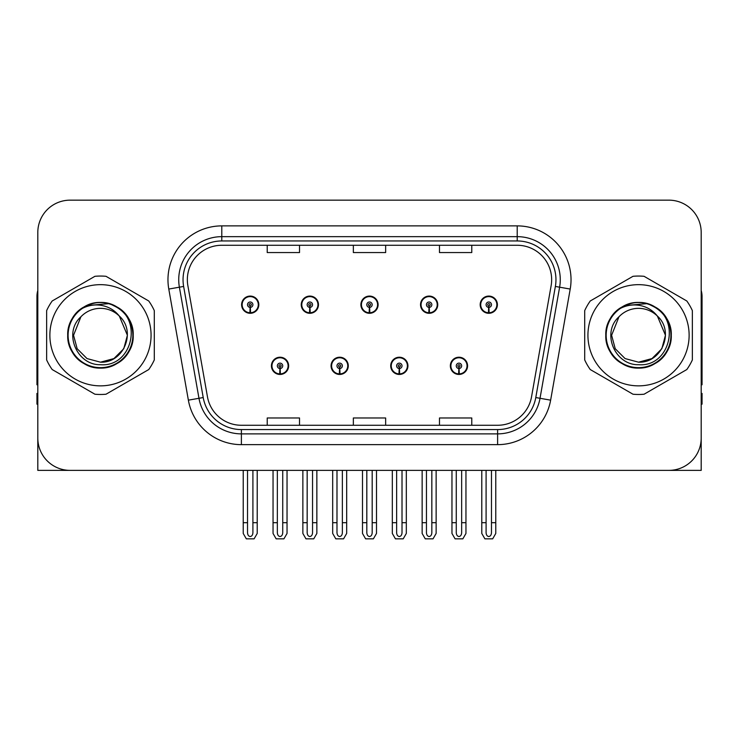 <?xml version="1.0" encoding="UTF-8"?>
<svg xmlns="http://www.w3.org/2000/svg" width="739" height="739" viewBox="0 0 739 739"><rect width="100%" height="100%" fill="white"/><g stroke="black" fill="none" stroke-linecap="round" stroke-linejoin="round"><path stroke-width="1.11" d="M271.425 365.842A8.609 8.609 0 0 0 280.035 374.451A8.609 8.609 0 0 0 288.653 365.842A8.609 8.609 0 0 0 280.035 357.223A8.609 8.609 0 0 0 271.425 365.842M331.063 365.842A8.609 8.609 0 0 0 339.681 374.451A8.609 8.609 0 0 0 348.291 365.842A8.609 8.609 0 0 0 339.681 357.223A8.609 8.609 0 0 0 331.063 365.842M390.709 365.842A8.609 8.609 0 0 0 399.319 374.451A8.609 8.609 0 0 0 407.937 365.842A8.609 8.609 0 0 0 399.319 357.223A8.609 8.609 0 0 0 390.709 365.842M420.528 304.69A8.609 8.609 0 0 0 429.137 313.299A8.609 8.609 0 0 0 437.756 304.69A8.609 8.609 0 0 0 429.137 296.08A8.609 8.609 0 0 0 420.528 304.69M360.891 304.69A8.609 8.609 0 0 0 369.5 313.299A8.609 8.609 0 0 0 378.109 304.69A8.609 8.609 0 0 0 369.5 296.08A8.609 8.609 0 0 0 360.891 304.69M301.244 304.69A8.609 8.609 0 0 0 309.863 313.299A8.609 8.609 0 0 0 318.472 304.69A8.609 8.609 0 0 0 309.863 296.08A8.609 8.609 0 0 0 301.244 304.69M241.607 304.69A8.609 8.609 0 0 0 250.216 313.299A8.609 8.609 0 0 0 258.826 304.69A8.609 8.609 0 0 0 250.216 296.08A8.609 8.609 0 0 0 241.607 304.69M450.347 365.842A8.609 8.609 0 0 0 458.965 374.451A8.609 8.609 0 0 0 467.575 365.842A8.609 8.609 0 0 0 458.965 357.223A8.609 8.609 0 0 0 450.347 365.842M480.174 304.69A8.609 8.609 0 0 0 488.784 313.299A8.609 8.609 0 0 0 497.393 304.69A8.609 8.609 0 0 0 488.784 296.08A8.609 8.609 0 0 0 480.174 304.69M604.086 470.373L701.191 470.373L701.191 232.452A32.294 32.294 0 0 0 668.887 200.158L70.113 200.158A32.294 32.294 0 0 0 37.809 232.452L37.809 470.373L134.914 470.373M187.346 279.712A34.447 34.447 0 0 1 221.792 245.265L517.208 245.265A34.447 34.447 0 0 1 551.128 285.697L531.544 396.797A34.447 34.447 0 0 1 497.615 425.267L241.385 425.267A34.447 34.447 0 0 1 207.456 396.797L187.872 285.697A34.447 34.447 0 0 1 187.346 279.712M183.041 279.712A38.761 38.761 0 0 0 183.632 286.446L203.216 397.545A38.761 38.761 0 0 0 241.385 429.571L497.615 429.571A38.761 38.761 0 0 0 535.784 397.545L555.368 286.446A38.761 38.761 0 0 0 517.208 240.96L221.792 240.96A38.761 38.761 0 0 0 183.041 279.712M168.788 289.06A53.827 53.827 0 0 1 221.792 225.885L517.208 225.885A53.827 53.827 0 0 1 570.212 289.06L550.629 400.159A53.827 53.827 0 0 1 497.615 444.647L241.385 444.647A53.827 53.827 0 0 1 188.371 400.159L168.788 289.06L179.383 287.194A43.065 43.065 0 0 1 221.792 236.656L517.208 236.656A43.065 43.065 0 0 1 559.617 287.194L540.024 398.293A43.065 43.065 0 0 1 497.615 433.876L241.385 433.876A43.065 43.065 0 0 1 198.976 398.293L179.383 287.194A43.065 43.065 0 0 1 178.736 279.712M668.887 200.158L70.113 200.158M37.809 232.452L37.809 438.079A32.294 32.294 0 0 0 70.113 470.373L668.887 470.373A32.294 32.294 0 0 0 701.191 438.079L701.191 232.452M353.353 245.265L353.353 252.553L385.647 252.553L385.647 245.265M267.222 245.265L267.222 252.553L299.526 252.553L299.526 245.265M439.474 245.265L439.474 252.553L471.778 252.553L471.778 245.265M385.647 425.267L385.647 417.978L353.353 417.978L353.353 425.267M299.526 425.267L299.526 417.978L267.222 417.978L267.222 425.267M471.778 425.267L471.778 417.978L439.474 417.978L439.474 425.267M461.653 470.373L461.653 532.69C461.487 535.008 460.582 536.292 458.965 536.532C457.339 536.292 456.443 535.008 456.268 532.69L456.268 522.695L451.963 522.695L451.963 533.456L455.076 538.842L462.854 538.842L465.958 533.456L465.958 470.373M458.845 368.53L458.614 373.906A8.074 8.074 0 0 1 450.892 365.842A8.074 8.074 0 0 1 458.965 357.768A8.074 8.074 0 0 1 467.039 365.842A8.074 8.074 0 0 1 459.316 373.906L459.076 368.53A2.688 2.688 0 0 0 461.653 365.842A2.688 2.688 0 0 0 458.965 363.145A2.688 2.688 0 0 0 456.268 365.842A2.688 2.688 0 0 0 458.845 368.53L458.919 366.913A1.081 1.081 0 0 1 457.884 365.842A1.081 1.081 0 0 1 458.965 364.761A1.081 1.081 0 0 1 460.037 365.842A1.081 1.081 0 0 1 459.011 366.913L459.076 368.53M467.297 367.994L466.743 367.994M466.743 363.69L467.297 363.69M451.178 367.994L450.624 367.994M450.624 363.69L451.178 363.69M451.963 470.373L451.963 522.695M456.268 470.373L456.268 522.695M461.653 522.695L465.958 522.695M491.472 470.373L491.472 532.69C491.306 535.008 490.41 536.292 488.784 536.532C487.158 536.292 486.262 535.008 486.096 532.69L486.096 522.695L481.782 522.695L481.782 533.456L484.895 538.842L492.673 538.842L495.777 533.456L495.777 470.373M488.664 307.378L488.433 312.754A8.074 8.074 0 0 1 480.71 304.69A8.074 8.074 0 0 1 488.784 296.616A8.074 8.074 0 0 1 496.857 304.69A8.074 8.074 0 0 1 489.135 312.754L488.904 307.378A2.688 2.688 0 0 0 491.472 304.69A2.688 2.688 0 0 0 488.784 302.002A2.688 2.688 0 0 0 486.096 304.69A2.688 2.688 0 0 0 488.664 307.378L488.738 305.77A1.081 1.081 0 0 1 487.703 304.69A1.081 1.081 0 0 1 488.784 303.618A1.081 1.081 0 0 1 489.855 304.69A1.081 1.081 0 0 1 488.83 305.77L488.904 307.378M497.125 306.842L496.562 306.842M496.562 302.537L497.125 302.537M480.997 306.842L480.442 306.842M480.442 302.537L480.997 302.537M481.782 470.373L481.782 522.695M486.096 470.373L486.096 522.695M491.472 522.695L495.777 522.695M402.016 470.373L402.016 532.69C401.84 535.008 400.944 536.292 399.319 536.532C397.702 536.292 396.797 535.008 396.631 532.69L396.631 522.695L392.326 522.695L392.326 533.456L395.43 538.842L403.208 538.842L406.321 533.456L406.321 470.373M399.208 368.53L398.968 373.906A8.074 8.074 0 0 1 391.245 365.842A8.074 8.074 0 0 1 399.319 357.768A8.074 8.074 0 0 1 407.392 365.842A8.074 8.074 0 0 1 399.67 373.906L399.439 368.53A2.688 2.688 0 0 0 402.016 365.842A2.688 2.688 0 0 0 399.319 363.145A2.688 2.688 0 0 0 396.631 365.842A2.688 2.688 0 0 0 399.208 368.53L399.272 366.913A1.081 1.081 0 0 1 398.247 365.842A1.081 1.081 0 0 1 399.319 364.761A1.081 1.081 0 0 1 400.399 365.842A1.081 1.081 0 0 1 399.365 366.913L399.439 368.53M407.66 367.994L407.106 367.994M407.106 363.69L407.66 363.69M391.541 367.994L390.977 367.994M390.977 363.69L391.541 363.69M392.326 470.373L392.326 522.695M396.631 470.373L396.631 522.695M402.016 522.695L406.321 522.695M342.369 470.373L342.369 532.69C342.203 535.008 341.298 536.292 339.681 536.532C338.056 536.292 337.16 535.008 336.984 532.69L336.984 522.695L332.679 522.695L332.679 533.456L335.792 538.842L343.57 538.842L346.674 533.456L346.674 470.373M339.561 368.53L339.33 373.906A8.074 8.074 0 0 1 331.608 365.842A8.074 8.074 0 0 1 339.681 357.768A8.074 8.074 0 0 1 347.755 365.842A8.074 8.074 0 0 1 340.032 373.906L339.792 368.53A2.688 2.688 0 0 0 342.369 365.842A2.688 2.688 0 0 0 339.681 363.145A2.688 2.688 0 0 0 336.984 365.842A2.688 2.688 0 0 0 339.561 368.53L339.635 366.913A1.081 1.081 0 0 1 338.601 365.842A1.081 1.081 0 0 1 339.681 364.761A1.081 1.081 0 0 1 340.753 365.842A1.081 1.081 0 0 1 339.728 366.913L339.792 368.53M348.023 367.994L347.459 367.994M347.459 363.69L348.023 363.69M331.894 367.994L331.34 367.994M331.34 363.69L331.894 363.69M332.679 470.373L332.679 522.695M336.984 470.373L336.984 522.695M342.369 522.695L346.674 522.695M282.732 470.373L282.732 532.69C282.557 535.008 281.661 536.292 280.035 536.532C278.418 536.292 277.513 535.008 277.347 532.69L277.347 522.695L273.042 522.695L273.042 533.456L276.146 538.842L283.924 538.842L287.037 533.456L287.037 470.373M279.924 368.53L279.684 373.906A8.074 8.074 0 0 1 271.961 365.842A8.074 8.074 0 0 1 280.035 357.768A8.074 8.074 0 0 1 288.108 365.842A8.074 8.074 0 0 1 280.386 373.906L280.155 368.53A2.688 2.688 0 0 0 282.732 365.842A2.688 2.688 0 0 0 280.035 363.145A2.688 2.688 0 0 0 277.347 365.842A2.688 2.688 0 0 0 279.924 368.53L279.989 366.913A1.081 1.081 0 0 1 278.963 365.842A1.081 1.081 0 0 1 280.035 364.761A1.081 1.081 0 0 1 281.116 365.842A1.081 1.081 0 0 1 280.081 366.913L280.155 368.53M288.376 367.994L287.822 367.994M287.822 363.69L288.376 363.69M272.257 367.994L271.703 367.994M271.703 363.69L272.257 363.69M273.042 470.373L273.042 522.695M277.347 470.373L277.347 522.695M282.732 522.695L287.037 522.695M431.835 470.373L431.835 532.69C431.659 535.008 430.763 536.292 429.137 536.532C427.521 536.292 426.625 535.008 426.449 532.69L426.449 522.695L422.145 522.695L422.145 533.456L425.248 538.842L433.036 538.842L436.139 533.456L436.139 470.373M429.026 307.378L428.786 312.754A8.074 8.074 0 0 1 421.064 304.69A8.074 8.074 0 0 1 429.137 296.616A8.074 8.074 0 0 1 437.22 304.69A8.074 8.074 0 0 1 429.498 312.754L429.257 307.378A2.688 2.688 0 0 0 431.835 304.69A2.688 2.688 0 0 0 429.137 302.002A2.688 2.688 0 0 0 426.449 304.69A2.688 2.688 0 0 0 429.026 307.378L429.091 305.77A1.081 1.081 0 0 1 428.066 304.69A1.081 1.081 0 0 1 429.137 303.618A1.081 1.081 0 0 1 430.218 304.69A1.081 1.081 0 0 1 429.193 305.77L429.257 307.378M437.479 306.842L436.925 306.842M436.925 302.537L437.479 302.537M421.359 306.842L420.805 306.842M420.805 302.537L421.359 302.537M422.145 470.373L422.145 522.695M426.449 470.373L426.449 522.695M431.835 522.695L436.139 522.695M372.188 470.373L372.188 532.69C372.022 535.008 371.126 536.292 369.5 536.532C367.874 536.292 366.978 535.008 366.812 532.69L366.812 522.695L362.498 522.695L362.498 533.456L365.611 538.842L373.389 538.842L376.502 533.456L376.502 470.373M369.38 307.378L369.149 312.754A8.074 8.074 0 0 1 361.426 304.69A8.074 8.074 0 0 1 369.5 296.616A8.074 8.074 0 0 1 377.574 304.69A8.074 8.074 0 0 1 369.851 312.754L369.62 307.378A2.688 2.688 0 0 0 372.188 304.69A2.688 2.688 0 0 0 369.5 302.002A2.688 2.688 0 0 0 366.812 304.69A2.688 2.688 0 0 0 369.38 307.378L369.454 305.77A1.081 1.081 0 0 1 368.419 304.69A1.081 1.081 0 0 1 369.5 303.618A1.081 1.081 0 0 1 370.581 304.69A1.081 1.081 0 0 1 369.546 305.77L369.62 307.378M377.841 306.842L377.278 306.842M377.278 302.537L377.841 302.537M361.722 306.842L361.159 306.842M361.159 302.537L361.722 302.537M362.498 470.373L362.498 522.695M366.812 470.373L366.812 522.695M372.188 522.695L376.502 522.695M312.551 470.373L312.551 532.69C312.375 535.008 311.479 536.292 309.863 536.532C308.237 536.292 307.341 535.008 307.165 532.69L307.165 522.695L302.861 522.695L302.861 533.456L305.964 538.842L313.752 538.842L316.855 533.456L316.855 470.373M309.743 307.378L309.502 312.754A8.074 8.074 0 0 1 301.78 304.69A8.074 8.074 0 0 1 309.863 296.616A8.074 8.074 0 0 1 317.936 304.69A8.074 8.074 0 0 1 310.214 312.754L309.974 307.378A2.688 2.688 0 0 0 312.551 304.69A2.688 2.688 0 0 0 309.863 302.002A2.688 2.688 0 0 0 307.165 304.69A2.688 2.688 0 0 0 309.743 307.378L309.807 305.77A1.081 1.081 0 0 1 308.782 304.69A1.081 1.081 0 0 1 309.863 303.618A1.081 1.081 0 0 1 310.934 304.69A1.081 1.081 0 0 1 309.909 305.77L309.974 307.378M318.195 306.842L317.641 306.842M317.641 302.537L318.195 302.537M302.075 306.842L301.521 306.842M301.521 302.537L302.075 302.537M302.861 470.373L302.861 522.695M307.165 470.373L307.165 522.695M312.551 522.695L316.855 522.695M252.904 470.373L252.904 532.69C252.738 535.008 251.842 536.292 250.216 536.532C248.59 536.292 247.694 535.008 247.528 532.69L247.528 522.695L243.223 522.695L243.223 533.456L246.327 538.842L254.105 538.842L257.218 533.456L257.218 470.373M250.096 307.378L249.865 312.754A8.074 8.074 0 0 1 242.143 304.69A8.074 8.074 0 0 1 250.216 296.616A8.074 8.074 0 0 1 258.29 304.69A8.074 8.074 0 0 1 250.567 312.754L250.336 307.378A2.688 2.688 0 0 0 252.904 304.69A2.688 2.688 0 0 0 250.216 302.002A2.688 2.688 0 0 0 247.528 304.69A2.688 2.688 0 0 0 250.096 307.378L250.17 305.77A1.081 1.081 0 0 1 249.145 304.69A1.081 1.081 0 0 1 250.216 303.618A1.081 1.081 0 0 1 251.297 304.69A1.081 1.081 0 0 1 250.262 305.77L250.336 307.378M258.558 306.842L258.003 306.842M258.003 302.537L258.558 302.537M242.438 306.842L241.875 306.842M241.875 302.537L242.438 302.537M243.223 470.373L243.223 522.695M247.528 470.373L247.528 522.695M252.904 522.695L257.218 522.695M37.809 404.168L36.95 404.168L36.95 393.397L37.809 393.397M37.809 384.733A21.533 21.533 0 0 0 36.95 384.788L36.95 296.505A21.533 21.533 0 0 1 37.809 290.482M701.191 393.397L702.05 393.397L702.05 404.168L701.191 404.168M701.191 290.482A21.533 21.533 0 0 1 702.05 296.505L702.05 384.788A21.533 21.533 0 0 0 701.191 384.733M100.467 385.86A50.603 50.603 0 0 0 151.07 335.266A50.603 50.603 0 0 0 100.467 284.663A50.603 50.603 0 0 0 49.873 335.266A50.603 50.603 0 0 0 100.467 385.86M100.467 394.478A59.212 59.212 0 0 0 106.019 394.22L148.742 369.546A59.212 59.212 0 0 0 154.294 359.93L154.294 310.602A59.212 59.212 0 0 0 148.742 300.985L106.019 276.312A59.212 59.212 0 0 0 94.915 276.312L52.192 300.985A59.212 59.212 0 0 0 46.64 310.602L46.64 359.93A59.212 59.212 0 0 0 52.192 369.546L94.915 394.22A59.212 59.212 0 0 0 100.467 394.478M114.212 305.946L110.591 304.126C102.167 301.521 93.982 302.103 86.038 305.881L82.528 308.311A32.387 32.387 0 0 0 100.467 367.652A32.387 32.387 0 0 0 114.212 305.946C143.394 318.315 132.567 367.329 100.467 364.715C76.847 365.288 62.981 332.781 80.92 316.763L73.549 335.266L77.161 348.725L87.008 358.572L100.467 362.184L87.008 358.572L77.161 348.725L73.549 335.266L80.92 316.763L73.549 335.266L77.161 348.725L87.008 358.572L100.467 362.184L113.926 358.572L123.773 348.725L127.385 335.266L119.321 316.061A26.918 26.918 0 0 0 80.92 316.763L73.549 335.266M100.467 362.184L113.926 358.572L123.773 348.725L127.385 335.266L119.321 316.061L127.385 335.266L123.773 348.725L113.926 358.572L100.467 362.184L113.926 358.572L123.773 348.725L127.385 335.266L119.321 316.061L127.385 335.266L123.773 348.725L113.926 358.572L100.467 362.184C123.515 363.357 136.826 331.663 119.321 316.061C114.462 309.992 108.171 306.389 100.467 305.244C94.186 304.403 88.2 305.429 82.528 308.311M127.385 335.266L119.321 316.061M108.947 303.646L86.629 305.595L108.947 303.646M133.205 335.266C132.761 322.915 127.311 313.465 116.836 306.907C96.43 293.845 66.612 311.054 67.729 335.266C66.612 359.477 96.43 376.687 116.836 363.616C138.359 352.485 138.359 318.047 116.836 306.907C96.43 293.845 66.612 311.054 67.729 335.266C68.173 347.616 73.623 357.066 84.098 363.616C104.504 376.687 134.322 359.477 133.205 335.266C134.322 311.054 104.504 293.845 84.098 306.907C62.575 318.047 62.575 352.485 84.098 363.616C95.008 369.408 105.926 369.408 116.836 363.616C138.359 352.485 138.359 318.047 116.836 306.907C96.43 293.845 66.612 311.054 67.729 335.266C68.173 347.616 73.623 357.066 84.098 363.616C104.504 376.687 134.322 359.477 133.205 335.266C134.322 311.054 104.504 293.845 84.098 306.907C62.575 318.047 62.575 352.485 84.098 363.616C95.008 369.408 105.926 369.408 116.836 363.616C138.359 352.485 138.359 318.047 116.836 306.907C96.43 293.845 66.612 311.054 67.729 335.266C66.612 359.477 96.43 376.687 116.836 363.616C138.359 352.485 138.359 318.047 116.836 306.907C96.43 293.845 66.612 311.054 67.729 335.266C66.612 359.477 96.43 376.687 116.836 363.616C127.311 357.066 132.761 347.616 133.205 335.266C134.322 311.054 104.504 293.845 84.098 306.907C62.575 318.047 62.575 352.485 84.098 363.616C95.008 369.408 105.926 369.408 116.836 363.616C138.359 352.485 138.359 318.047 116.836 306.907C96.43 293.845 66.612 311.054 67.729 335.266C68.173 347.616 73.623 357.066 84.098 363.616C104.504 376.687 134.322 359.477 133.205 335.266C132.253 319.922 124.715 309.539 110.591 304.126M638.533 385.86A50.603 50.603 0 0 0 689.127 335.266A50.603 50.603 0 0 0 638.533 284.663A50.603 50.603 0 0 0 587.93 335.266A50.603 50.603 0 0 0 638.533 385.86M638.533 394.478A59.212 59.212 0 0 0 644.085 394.22L686.808 369.546A59.212 59.212 0 0 0 692.36 359.93L692.36 310.602A59.212 59.212 0 0 0 686.808 300.985L644.085 276.312A59.212 59.212 0 0 0 632.981 276.312L590.258 300.985A59.212 59.212 0 0 0 584.706 310.602L584.706 359.93A59.212 59.212 0 0 0 590.258 369.546L632.981 394.22A59.212 59.212 0 0 0 638.533 394.478M652.278 305.946C681.46 318.315 670.633 367.329 638.533 364.715C614.913 365.288 601.047 332.781 618.986 316.763L611.615 335.266L615.227 348.725L625.074 358.572L638.533 362.184L625.074 358.572L615.227 348.725L611.615 335.266L618.986 316.763L611.615 335.266L618.986 316.763L611.615 335.266L615.227 348.725L625.074 358.572L638.533 362.184L651.992 358.572L661.839 348.725L665.451 335.266L657.387 316.061A26.918 26.918 0 0 0 618.986 316.763L611.615 335.266L615.227 348.725L625.074 358.572L638.533 362.184L651.992 358.572L661.839 348.725L665.451 335.266L657.387 316.061L665.451 335.266L661.839 348.725L651.992 358.572L638.533 362.184L651.992 358.572L661.839 348.725L665.451 335.266L657.387 316.061L665.451 335.266L661.839 348.725L651.992 358.572L638.533 362.184L651.992 358.572L661.839 348.725L665.451 335.266L657.387 316.061L665.451 335.266L661.839 348.725L651.992 358.572L638.533 362.184C661.581 363.357 674.892 331.663 657.387 316.061C652.528 309.992 646.237 306.389 638.533 305.244C632.251 304.403 626.266 305.429 620.594 308.311A32.387 32.387 0 0 0 638.533 367.652A32.387 32.387 0 0 0 652.278 305.946L648.657 304.126C640.233 301.521 632.048 302.103 624.104 305.881L620.594 308.311M665.451 335.266L657.387 316.061M647.013 303.646L624.695 305.595L647.013 303.646M671.271 335.266C670.827 322.915 665.377 313.465 654.902 306.907C634.496 293.845 604.678 311.054 605.795 335.266C604.678 359.477 634.496 376.687 654.902 363.616C676.425 352.485 676.425 318.047 654.902 306.907C634.496 293.845 604.678 311.054 605.795 335.266C606.239 347.616 611.689 357.066 622.164 363.616C642.57 376.687 672.388 359.477 671.271 335.266C672.388 311.054 642.57 293.845 622.164 306.907C600.641 318.047 600.641 352.485 622.164 363.616C633.074 369.408 643.992 369.408 654.902 363.616C676.425 352.485 676.425 318.047 654.902 306.907C634.496 293.845 604.678 311.054 605.795 335.266C606.239 347.616 611.689 357.066 622.164 363.616C642.57 376.687 672.388 359.477 671.271 335.266C672.388 311.054 642.57 293.845 622.164 306.907C600.641 318.047 600.641 352.485 622.164 363.616C633.074 369.408 643.992 369.408 654.902 363.616C676.425 352.485 676.425 318.047 654.902 306.907C634.496 293.845 604.678 311.054 605.795 335.266C604.678 359.477 634.496 376.687 654.902 363.616C676.425 352.485 676.425 318.047 654.902 306.907C634.496 293.845 604.678 311.054 605.795 335.266C604.678 359.477 634.496 376.687 654.902 363.616C665.377 357.066 670.827 347.616 671.271 335.266C672.388 311.054 642.57 293.845 622.164 306.907C600.641 318.047 600.641 352.485 622.164 363.616C633.074 369.408 643.992 369.408 654.902 363.616C676.425 352.485 676.425 318.047 654.902 306.907C634.496 293.845 604.678 311.054 605.795 335.266C606.239 347.616 611.689 357.066 622.164 363.616C642.57 376.687 672.388 359.477 671.271 335.266C670.319 319.922 662.781 309.539 648.657 304.126M517.208 225.885L517.208 240.96M179.383 287.194L183.632 286.446M241.385 444.647L241.385 429.571M497.615 429.571L497.615 444.647M535.784 397.545L550.629 400.159M188.371 400.159L203.216 397.545M555.368 286.446L570.212 289.06M221.792 225.885L221.792 240.96M458.614 373.906A8.074 8.074 0 0 1 450.892 365.842M488.433 312.754A8.074 8.074 0 0 1 480.71 304.69M398.968 373.906A8.074 8.074 0 0 1 391.245 365.842M339.33 373.906A8.074 8.074 0 0 1 331.608 365.842M279.684 373.906A8.074 8.074 0 0 1 271.961 365.842M428.786 312.754A8.074 8.074 0 0 1 421.064 304.69M369.149 312.754A8.074 8.074 0 0 1 361.426 304.69M309.502 312.754A8.074 8.074 0 0 1 301.78 304.69M249.865 312.754A8.074 8.074 0 0 1 242.143 304.69"/></g></svg>
